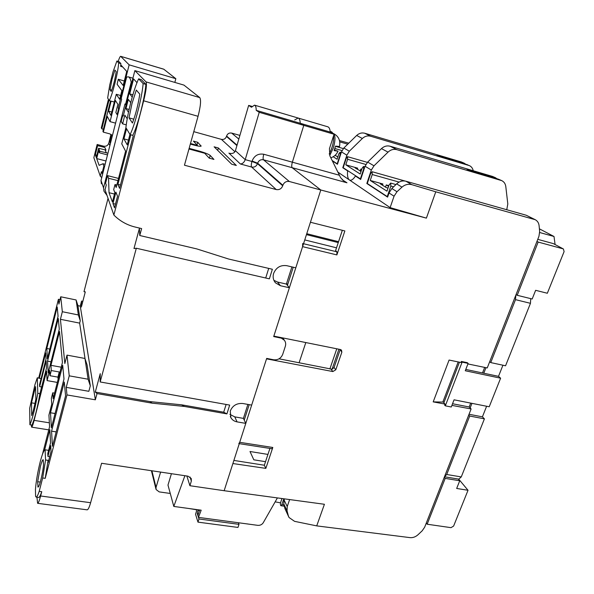 <?xml version="1.0" encoding="UTF-8"?>
<svg xmlns="http://www.w3.org/2000/svg" width="594" height="594" viewBox="0 0 594 594"><rect width="100%" height="100%" fill="white"/><g stroke="black" fill="none" stroke-linecap="round" stroke-linejoin="round"><path stroke-width="0.89" d="M280.227 337.407L284.363 340.258C285.692 342.025 286.018 344.03 285.343 346.272L282.692 354.403C280.947 358.412 277.918 360.202 273.604 359.778L266.676 358.397L251.67 405.093L242.924 403.519C236.85 403.014 232.633 405.516 230.272 411.011L230.88 417.686C232.217 419.951 234.288 421.346 237.08 421.881L245.79 423.381L243.406 418.384L247.884 404.41M229.878 414.36L234.779 416.877L243.406 418.384M282.722 185.788C281.474 188.788 279.314 190.05 276.24 189.56L251.633 167.04C254.432 167.501 256.385 166.365 257.492 163.647L282.722 185.788L282.878 185.283C284.132 182.276 286.293 181.022 289.36 181.512L320.797 189.991L295.79 267.82L286.805 265.689C280.554 264.872 276.165 267.449 273.626 273.418C272.609 277.027 273.24 280.175 275.519 282.87L280.427 285.721L289.375 287.763L286.397 284.073L291.899 266.899M273.901 280.338L277.539 282.039L286.397 284.073M129.032 117.864L131.972 103.668L136.301 90.058L139.79 94.142C138.172 104.722 135.714 114.345 132.425 123.01L129.032 117.864L133.836 119.194M130.079 134.6L125.891 127.651C126.782 120.211 128.438 111.717 130.866 102.175C133.464 92.159 136.048 84.37 138.617 78.831L143.147 83.583C141.988 97.631 134.905 125.148 130.079 134.6L132.804 135.343C137.674 125.913 144.773 98.433 145.901 84.385L143.147 83.583M145.901 84.385L141.268 79.603L138.617 78.831M42.671 477.977L45.567 459.979L45.085 449.806C43.882 450.066 42.256 454.083 40.206 461.865C37.771 471.658 36.182 480.836 35.447 489.389L35.588 496.376L36.152 497.104C36.887 497.104 37.905 495.188 39.189 491.364L42.671 477.977L45.226 478.341L66.974 394.928L95.352 399.807L97.037 393.57L152.168 403.178L184.392 406.445L226.915 413.892L229.678 405.093L100.178 381.957L136.323 248.233L269.357 278.846L272.371 269.26L228.586 259.014L196.755 248.901L139.761 235.506L141.632 228.586L135.261 227.071C127.005 225.067 119.877 221.057 113.87 215.05L143.659 100.794L198.054 116.298L184.452 165.214L276.24 189.56M45.137 449.821L48.611 450.341L45.085 449.806M40.273 482.076L37.667 481.712L40.362 466.632C41.543 462.139 42.478 459.823 43.169 459.682L43.525 464.805C42.879 473.151 39.256 487.711 38.001 487.058L37.667 481.712M110.024 89.664L112.028 79.314L114.917 70.092L116.179 71.651C115.102 79.106 113.447 85.714 111.212 91.483L110.024 89.664L111.754 90.154M34.994 403.408L31.504 402.829L35.551 386.635L35.87 399.027C34.511 406.118 33.123 411.649 31.712 415.614L31.504 402.829M451.908 405.375L471.116 408.962L424.658 527.205L422.171 530.813L418.035 534.726C415.592 536.917 412.912 537.882 410.009 537.629L316.713 525.883L324.413 504.276L224.153 490.711L245.79 423.381M252.123 106.43L248.656 105.405L251.462 107.247L254.522 105.145C255.598 105.487 256.17 107.224 256.222 110.35L259.229 112.311L245.225 159.638L251.953 161.479L252.086 161.019C254.321 155.606 258.212 153.356 263.766 154.254L292.359 162.192C291.58 165.006 291.513 166.84 292.174 167.694C291.513 166.84 291.58 165.006 292.359 162.192L303.779 125.371L300.26 123.277C300.089 120.174 299.376 118.421 298.129 118.028L294.698 119.966M342.337 230.294L335.603 250.586L336.902 251.811L336.88 254.915L344.862 230.932L310.432 222.26L320.797 189.991L292.174 167.694L320.797 189.991L426.388 218.132L435.773 191.795L535.224 219.691C537.488 220.938 538.78 222.936 539.092 225.69L539.656 231.549L538.936 236.36L487.243 367.931L467.909 363.936M280.643 338.023L273.693 336.575L289.375 287.763M282.996 338.253L284.363 340.258M36.954 497.215L37.608 503.318C38.35 503.2 39.352 500.757 40.622 495.99L41.743 491.706L39.189 491.364M269.928 448.425L264.345 465.236L265.837 468.384L232.885 463.543L224.153 490.711L189.909 485.714L191.342 481.088L191.231 478.497L188.001 476.173L101.589 463.275L90.622 502.71L40.622 495.99M189.909 485.714L186.85 476.002M29.893 424.747L29.7 408.264L35.001 384.466L37.311 377.784L39.352 378.274L45.701 352.918L46.028 358.887L39.575 384.578L39.65 386.612L46.132 360.81L46.518 368.02L39.902 393.666C37.34 408.241 34.697 418.711 31.987 425.081L29.893 424.747C32.581 418.369 35.217 407.892 37.793 393.302L37.311 377.784M38.714 378.029L58.42 299.279L60.024 299.606M77.933 305.658L80.272 306.133L81.578 301.076L82.841 301.336M85.269 291.936L83.999 291.669L108.041 198.359M101.737 177.606L100.289 176.188L93.845 157.729L97.156 144.483L103.519 146.169C106.14 146.599 107.9 145.589 108.791 143.147L110.989 134.363M108.984 100.238L101.819 128.846L101.336 127.784L108.45 99.347M116.899 61.026L118.644 62.957C118.317 71.51 112.162 95.998 109.214 100.609L107.655 98.017L109.742 84.979L113.023 71.829L116.899 61.026L119.082 61.679L120.872 63.617L120.627 66.32L121.042 65.154L126.737 71.406L123.173 85.484L118.295 79.24L117.1 84.251L121.852 90.674L119.669 99.28L116.268 94.275L110.937 115.414L108.583 111.16L111.1 101.143M193.785 131.66L221.391 139.36C223.841 139.776 225.534 138.803 226.477 136.42L236.917 145.589M239.894 135.402L231.682 133.086C229.232 132.662 227.539 133.635 226.596 136.019L226.477 136.42M248.656 105.405L235.417 150.728C234.519 153.007 232.588 153.876 229.611 153.334L230.264 153.475M256.222 110.35L300.26 123.277C300.089 120.174 299.376 118.421 298.129 118.028L327.791 126.797C329.158 127.22 329.96 128.98 330.212 132.076L334.066 134.251L329.432 148.738L329.87 155.866L340.6 177.643L344.156 181.37L346.97 182.781L263.491 159.793L289.36 181.512M259.229 112.311L303.779 125.371L300.26 123.277L330.212 132.076M190.488 143.503L197.394 145.389L193.429 141.12L197.765 142.315L201.136 146.124C200.49 146.518 198.017 146.154 193.718 145.01L190.325 144.09M189.144 148.359L199.272 151.114C204.937 152.74 208.583 154.18 210.194 155.45L213.944 159.415L209.229 158.138L204.715 153.274L188.966 148.997M236.33 165.466L231.697 164.219L214.115 146.815L218.384 147.988L236.33 165.466M199.762 97.594L146.027 81.89L134.86 70.612L183.947 85.105L199.762 97.594C201.21 99.948 200.646 106.185 198.054 116.298M146.027 81.89C146.985 84.14 146.198 90.444 143.659 100.794M120.448 185.038L117.931 184.4L119.58 188.372L133.212 135.996L132.804 135.343M117.931 184.4L130.799 134.801M129.945 134.378L127.227 144.854L123.923 138.877L126.544 128.72M128.497 112.273L125.973 108.561L128.319 99.406L130.739 102.665M132.232 97.082L129.737 93.889L133.568 78.905L136.976 82.64M112.964 203.542L115.919 192.144L117.53 196.243L114.516 207.826L112.964 203.542L115.466 204.15M125.921 127.688L121.755 143.859L125.594 151.158L116.179 187.474L114.998 184.541L113.692 189.605L114.85 192.597L112.407 202.019L109.029 192.694L108.539 178.252L107.529 175.624L105.591 183.19L106.259 185.031L105.041 189.776L113.87 215.05M134.86 70.612L123.225 116.082L122.743 115.318L121.183 121.443L122.616 123.849L124.844 115.147L127.213 118.83M139.761 235.506L139.404 228.4L133.977 248.544L136.323 248.233M268.711 268.406L265.704 278.007M83.999 291.669L85.284 291.869L81.371 307.039L81.578 301.076M80.272 306.133L95.352 399.807M97.037 393.57L95.285 392.055L100.245 373.663L100.178 381.957M226.121 404.462L223.693 412.206L226.915 413.892M223.693 412.206L181.638 404.818L184.392 406.445M152.168 403.178L149.777 401.574L181.638 404.818M149.777 401.574L95.285 392.055M66.238 387.362L69.231 375.831L88.105 379.21L90.31 385.84L88.848 391.305L66.238 387.362L66.974 394.928M50.505 412.771L62.697 365.317L63.989 379.002L51.374 427.814L50.505 412.771L55.064 413.521M51.567 431.17L64.271 382.061L65.57 395.819L52.435 446.28L51.567 431.17L56.178 431.897M47.535 361.152L58.279 318.473L59.289 329.143L48.218 372.928L47.535 361.152L51.032 361.791M46.807 348.5L57.202 307.009L58.071 316.268L47.394 358.717L46.807 348.5L49.829 349.064M31.252 424.962L31.593 427.145C32.158 427.012 33.012 424.755 34.14 420.374L46.57 371.094L47.082 380.613L49.651 370.448L49.978 375.712L51.284 370.545L50.95 365.332L59.511 331.511L62.429 362.503L53.133 398.752L52.74 392.805L51.359 398.21L51.73 404.224L48.938 415.102L49.562 426.796L42.486 454.254M41.743 491.706C40.444 495.537 39.419 497.445 38.669 497.445L36.152 497.104M44.595 450.037L49.851 429.662L50.564 442.82L47.78 453.534L47.921 456.407L50.713 445.634L51.032 451.551L48.203 462.429L48.107 460.357L45.226 478.341M69.231 375.831L67.003 355.123L64.843 363.513L60.425 319.305L62.333 311.724L60.729 296.785L58.903 304.076L58.42 299.279M37.608 503.318L87.132 509.838C88.12 509.756 89.286 507.38 90.622 502.71M57.321 382.417L47.082 380.613M171.421 473.7L167.983 485.083L173.804 506.437L184.897 475.712M277.398 497.913L263.179 522.846C261.932 524.658 260.135 525.49 257.789 525.348L198.47 517.381L201.18 510.187L173.804 506.437M199.643 509.979L197.891 515.533L198.47 517.381M160.61 472.082L156.036 487.407L156.073 489.515L159.199 491.891L170.27 493.458M118.184 61.412C119.312 58.019 120.144 56.319 120.664 56.311L163.766 69.194L175.831 78.69L174.836 82.41M120.664 56.311L129.143 64.835L175.831 78.69M101.819 128.846L103.408 129.277M111.575 134.764L109.868 142.129L110.439 143.354M107.952 153.155L99.822 151.292L98.641 148.27L105.984 150.111L104.856 147.483L97.616 145.649L97.156 144.483M98.641 148.27L96.31 157.559L95.315 154.826L97.616 145.649M100.289 176.188L101.433 171.703L102.027 173.351L103.868 166.097L102.97 163.751L99.124 165.332L96.674 158.576L98.641 150.742L99.443 152.807L99.822 151.292M235.417 150.728L245.225 159.638C244.186 162.4 242.567 163.847 240.37 163.981L228.905 153.103M126.247 124.844L122.616 123.849M123.381 115.496L122.743 115.318M126.106 104.834L124.978 103.95L103.549 187.838L103.972 191.238L106.994 195.359M125.475 104.655L131.192 82.284C130.554 78.95 129.566 77.131 128.23 76.819L126.663 77.057L121.213 98.522L121.666 99.176L101.002 180.487L101.418 183.791M197.022 144.988L197.765 142.315M197.26 145.872L197.394 145.389M117.701 114.791L117.122 114.635L118.614 108.754L119.194 108.917M115.578 123.144L110.038 121.629L115.385 100.453L117.902 104.358L115.845 112.489L117.122 114.635M217.701 150.364L218.384 147.988M132.893 94.788L129.737 93.889M129.113 109.445L125.973 108.561M128.46 140.102L123.923 138.877M107.529 175.624L118.525 178.423M117.954 180.635L108.539 178.252M114.479 194.045L109.029 192.694M114.998 184.541L116.825 185.001M62.333 311.724L78.363 314.954L76.091 299.955L77.911 305.546L80.264 320.753L79.648 323.121L85.053 358.754M88.105 379.21L84.957 358.464L87.066 364.835L90.31 385.84M52.74 392.805L54.574 393.124M50.95 365.332L61.227 367.203M59.437 374.161L59.259 371.978L51.284 370.545M58.115 379.336L57.937 377.131L49.978 375.712M39.902 393.666L37.793 393.302M41.743 386.976L39.65 386.612M41.083 378.586L39.352 378.274M76.091 299.955L60.729 296.785M79.648 323.121L60.425 319.305M78.363 314.954L80.264 320.753M84.957 358.464L67.003 355.123M48.107 460.357L45.567 459.979M49.703 456.667L47.921 456.407M38.231 486.976L37.801 486.917M119.327 108.383L118.176 108.056L129.143 64.835M110.506 100.98L102.91 131.237L103.319 132.128L107.276 116.372L110.038 121.629M118.614 108.754L118.176 108.056M118.644 62.957L120.872 63.617M109.214 100.609L114.308 102.049M118.295 79.24L124.309 80.992M122.654 66.922L120.627 66.32M110.699 142.352L109.868 142.129M103.319 132.128L109.86 133.888L112.4 135.647M95.315 154.826L96.889 155.234M107.499 154.915L99.443 152.807M96.674 158.576L105.962 160.981M102.97 163.751L105.116 164.308M103.868 166.097L104.611 166.29M131.192 82.284L131.831 82.469M102.027 173.351L102.769 173.545M57.937 377.131L59.259 371.978M111.783 112.051L108.583 111.16M120.627 95.515L116.268 94.275M196.287 509.726L188.833 508.494M196.347 509.526L196.525 511.137L195.545 514.248L197.973 522.133L237.971 527.435L238.988 524.339L238.387 522.742M198.463 513.721L197.282 513.565L198.968 518.985L238.988 524.339M197.973 522.133L198.968 518.985M197.282 513.565L198.054 509.763M199.45 510.595L198.262 510.432M458.687 479.106L468.02 490.28L453.616 526.069L450.995 527.658L427.153 524.22L445.188 478.378L459.734 480.769L456.675 488.454L468.02 490.28M427.153 524.22L426.299 523.017M445.188 478.378L444.282 477.264M458.286 479.039L459.734 480.769M281.979 498.537L280.717 502.242C280.242 504.091 280.331 505.249 280.962 505.717L281.846 504.625L283.843 498.789M555.078 244.505L554.002 236.479L539.701 232.521M563.387 248.968L553.311 243.599L563.387 248.968L564.107 251.589L547.334 293.25L535.639 290.31L532.179 298.997L517.211 295.292L516.082 294.527M563.045 248.834L538.157 242.055L517.211 295.292M539.397 228.831L554.002 236.479M553.311 243.599L537.77 239.345M536.961 241.394L538.157 242.055M393.592 186.828L390.852 186.063L387.251 196.584L387.741 196.718M364.04 169.312L363.625 169.193L363.513 166.461L362.102 168.258L360.187 174.02L345.805 164.813L347.609 159.281L347.542 156.69L346.228 158.42L343.191 167.738L360.788 179.106M340.525 154.767L340.162 154.663L337.199 163.818L337.563 163.922M332.143 160.506L337.199 163.818M340.162 154.663L340.102 152.138L338.84 153.846L337.095 159.237L333.234 156.764M390.852 186.063L390.666 183.071L389.077 184.964L386.961 191.164L370.248 180.465L372.238 174.532L372.104 171.718L370.641 173.545L367.3 183.524L387.251 196.584M363.625 169.193L360.372 178.987M337.838 156.957L335.142 155.309M388.023 188.053L386.182 187.541L380.338 183.85L382.907 183.992L370.248 180.465M385.513 187.125L386.263 184.927L388.595 186.382M388.84 185.647L386.263 184.927M361.063 171.376L355.153 167.946L357.692 168.169L345.805 164.813M360.164 171.109L360.84 169.06L361.664 169.572M361.746 169.32L360.84 169.06M334.296 150.111L338.038 151.188L334.11 150.594L335.551 146.109L339.516 146.51M334.615 149.213L335.031 150.319M334.288 150.126L338.016 151.203C336.531 154.499 334.132 156.705 330.821 157.811M329.21 154.017C332.447 147.691 333.925 141.55 333.642 135.588M333.286 133.813L331.742 131.89L330.16 131.423M502.932 365.221L498.514 376.344L500.616 378.192L489.226 406.764L454.054 399.814L451.277 407.001L445.322 405.843L462.117 362.117L468.117 363.402L467.329 362.682L461.397 361.456L460.996 362.511L449.079 360.053L433.197 401.878L444.134 402.086M452.539 403.734L469.163 406.987L471.116 408.962M433.197 401.878L445.032 404.091L444.639 405.115L445.322 405.843M459.429 362.184L443.844 402.836L445.032 404.091M497.289 178.853L494.787 177.48L466.973 169.283L470.507 170.961L498.5 179.21L501.737 180.628C504.054 181.786 505.412 183.761 505.798 186.553L507.811 203.987L506.749 209.741M238.803 443.592L239.709 442.315L266.535 358.85L332.855 371.554L335.788 369.787L341.854 352.19L341.491 350.118L340.429 349.532L273.834 336.115L302.591 246.651L336.88 254.915M265.837 468.384L272.802 447.468L239.709 442.315M302.673 243.518L302.591 246.651M293.243 267.211L287.429 285.35M341.854 352.19L340.191 349.487M340.08 349.985L334.058 367.5L335.788 369.787M338.929 349.227L332.061 369.23L279.039 358.821M332.061 369.23L334.058 367.5M249.19 404.648L244.231 420.114M239.271 443.666L271.844 448.722L272.802 447.468M264.345 465.236L233.888 460.424M284.311 498.849L283.761 503.883L287.043 510.766L287.229 506.548L289.634 499.569M287.043 510.766L288.357 515.844L284.979 508.716L288.617 516.631M316.713 525.883L294.557 521.339L289.026 517.485L288.357 515.844M458.197 361.932L442.916 401.848M535.224 219.691L526.21 215.236L405.94 181.237L411.842 184.675L435.773 191.795M426.388 218.132L390.124 207.618L394.06 196.198L396.992 191.721L401.99 187.125C404.959 184.578 408.241 183.761 411.842 184.675M390.124 207.618L337.778 172.045M339.337 175.23L292.359 162.192L303.779 125.371L334.066 134.251M336.523 247.817L304.752 239.917M267.939 454.417L250.007 451.507L253.809 459.808L265.525 461.679M283.761 503.883L284.979 508.716M484.682 367.404L482.499 372.965M470.686 403.103L469.163 406.987M501.737 180.628L396.866 149.673C393.659 148.856 390.718 149.673 388.038 152.123L373.99 165.815L371.324 170.047L366.832 183.487L387.607 197.111L389.025 192.976L391.854 188.513L396.992 191.721M405.94 181.237C402.561 180.428 399.458 181.304 396.629 183.888L391.854 188.513M366.832 183.487L367.56 183.695M348.307 171.087L347.616 170.894C347.178 175.624 347.757 178.623 349.354 179.908L349.977 180.197C351.603 180.517 353.423 179.136 355.45 176.032L360.669 179.455L365.065 166.238L367.671 162.08L381.459 148.626C384.088 146.228 386.984 145.426 390.139 146.228L492.552 176.44L495.715 177.829M473.232 170.745C472.735 168.34 471.458 166.632 469.409 165.622L370.597 136.226C367.589 135.454 364.842 136.212 362.355 138.484L349.324 151.225L346.874 155.175L342.783 167.731L343.473 167.924M332.321 160.87L337.459 164.241L341.461 151.886L343.859 147.995L356.667 135.462C359.11 133.227 361.813 132.484 364.775 133.249L461.345 161.954L464.174 163.187L437.013 155.049L440.087 156.512L469.409 165.622M464.174 163.187L465.577 164.078M347.757 144.179L339.686 141.832M280.546 502.843L275.148 501.863M339.456 140.563L348.797 143.169M347.616 170.894L342.783 167.731M342.181 179.744L346.97 182.781M329.856 368.985L336.776 348.797M306.459 234.623L338.253 242.59M338.558 241.691L306.749 233.702M355.45 176.032L356.155 176.225M299.079 362.83L305.813 342.56M287.637 284.704L286.605 283.427M465.793 369.431L498.514 376.344M462.117 362.117L461.397 361.456M468.117 363.402L465.28 370.753L500.616 378.192M485.959 367.664L483.776 373.232M470.136 407.974L471.948 403.356M515.859 295.107L515.495 299.651L530.457 303.319L530.739 298.641M530.457 303.319L505.561 365.785L490.741 362.585L489.694 361.679M490.741 362.585L515.495 299.651M468.74 415.02L469.713 416.03L484.414 418.852L482.41 416.847L469.037 414.27M484.414 418.852L461.271 476.915L446.718 474.495L444.483 476.744M446.718 474.495L469.713 416.03M486.62 406.251L482.41 416.847M444.475 476.759L458.82 479.128L461.271 476.915M234.779 416.877L237.08 421.881M277.539 282.039L280.427 285.721M231.682 133.086L238.818 139.078M263.766 154.254C262.993 157.106 262.897 158.947 263.491 159.793C260.692 159.326 258.746 160.454 257.633 163.187L257.492 163.647L251.953 161.479C251.18 164.323 251.076 166.179 251.633 167.04L240.37 163.981M234.934 151.76L221.391 139.36M191.342 481.088L190.028 476.989M120.753 56.363L163.892 69.26M111.442 135.937L110.9 134.831M109.89 145.53L108.791 143.147M103.519 146.169L104.017 147.342M226.596 136.019L237.043 145.166M282.878 185.283L257.633 163.187L252.086 161.019M209.407 158.19L210.194 155.45M199.094 151.745L199.272 151.114M200.898 146.243L201.032 145.768M49.347 422.817L34.14 420.374M156.036 487.407L151.901 470.782M106.415 153.014L105.123 149.978M101.002 180.487L103.549 187.838M284.029 504.945L281.846 504.625M334.853 148.515L341.996 150.572M347.609 159.281L365.845 164.471M335.677 154.759L335.439 155.494M382.907 183.992L382.491 185.217M372.238 174.532L399.079 182.091M357.692 168.169L357.313 169.312M329.722 155.539L333.316 147.965C335.543 139.998 335.513 135.15 333.219 133.412C338.565 136.056 340.652 140.496 339.478 146.725M336.902 251.811L303.534 243.726M332.855 371.554L331.125 369.238M526.21 215.236L533.991 219.208M283.984 499.792L287.229 506.548M396.629 183.888L401.99 187.125M394.06 196.198L389.025 192.976M371.324 170.047L365.065 166.238M346.874 155.175L341.461 151.886M498.5 179.21L500.801 180.272M367.671 162.08L373.99 165.815M388.038 152.123L381.459 148.626M396.866 149.673L390.139 146.228M494.787 177.48L492.552 176.44M370.597 136.226L364.775 133.249M356.667 135.462L362.355 138.484M463.29 162.86L461.345 161.954M468.518 165.288L466.52 164.36M343.859 147.995L349.324 151.225M230.301 416.394L230.88 417.686M274.688 281.801L275.519 282.87M254.522 105.145L298.129 118.028M48.775 429.87L31.593 427.145M151.403 470.708L155.925 488.936M132.922 78.193L128.415 76.878M280.962 505.717L284.348 506.207M335.491 146.324L343.317 148.582M390.666 183.071L395.946 184.548M347.542 156.69L367.389 162.362M340.102 152.138L341.268 152.472M372.104 171.718L405.167 181.059M363.513 166.461L364.865 166.84M343.711 181.066L344.156 181.37"/></g></svg>
